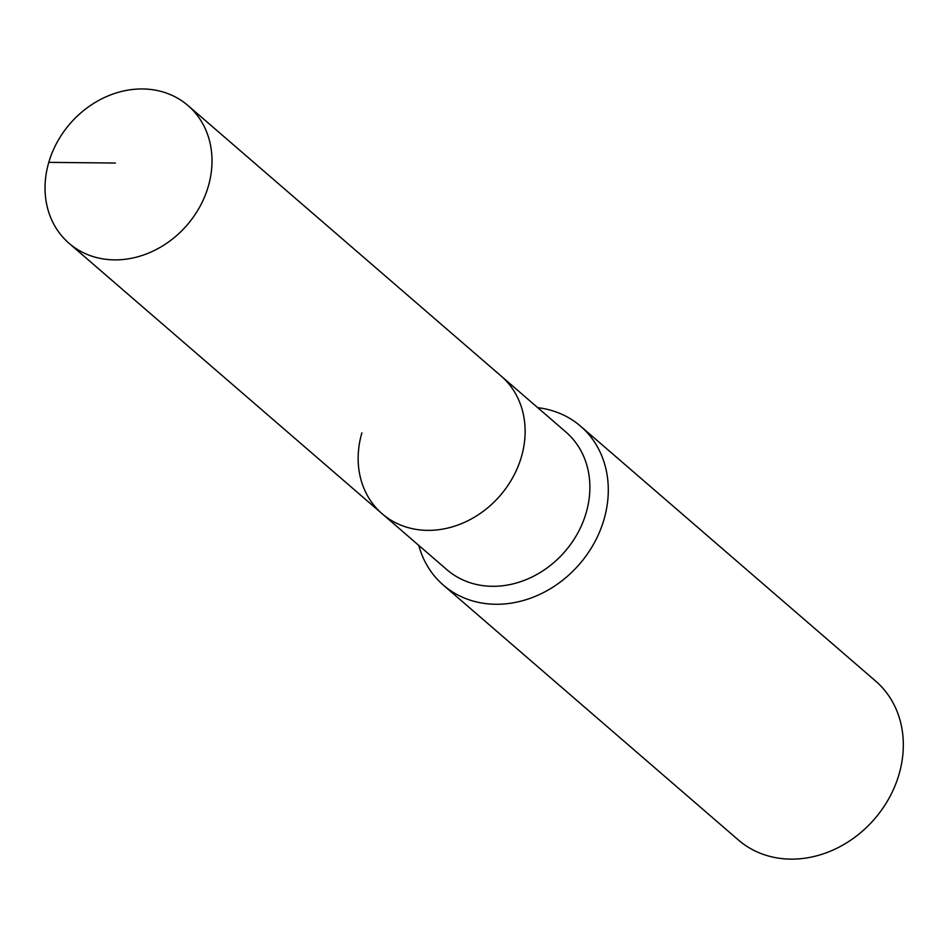 <?xml version="1.0" encoding="UTF-8"?>
<svg xmlns="http://www.w3.org/2000/svg" width="948" height="948" viewBox="0 0 948 948"><rect width="100%" height="100%" fill="white"/><g stroke="black" fill="none" stroke-linecap="round" stroke-linejoin="round"><path stroke-width="1.42" d="M48.786 162.357A90.996 77.416 -49.2 0 0 69.038 243.281A90.996 77.416 -49.2 0 0 208.264 186.483A90.996 77.416 -49.2 0 0 188.012 105.56A90.996 77.416 -49.2 0 0 48.786 162.357L115.36 163.044M361.899 432.845A90.996 77.416 -49.2 0 0 382.163 513.769A90.996 77.416 -49.2 0 0 521.376 456.972A90.996 77.416 -49.2 0 0 501.125 376.048L188.012 105.56M382.163 513.769L446.923 569.712A90.996 77.416 -49.2 0 0 586.137 512.915A90.996 77.416 -49.2 0 0 565.885 432.004L501.125 376.048A90.996 77.416 -49.2 0 1 521.376 456.972A90.996 77.416 -49.2 0 1 382.163 513.769L69.038 243.281M418.767 545.384A104.991 89.325 -49.2 0 0 443.332 585.117A104.991 89.325 -49.2 0 0 603.971 519.587A104.991 89.325 -49.2 0 0 580.603 426.209A104.991 89.325 -49.2 0 0 537.729 407.676M443.332 585.117L738.362 839.975A104.991 89.325 -49.2 0 0 899 774.445A104.991 89.325 -49.2 0 0 875.632 681.079L580.603 426.209"/></g></svg>
